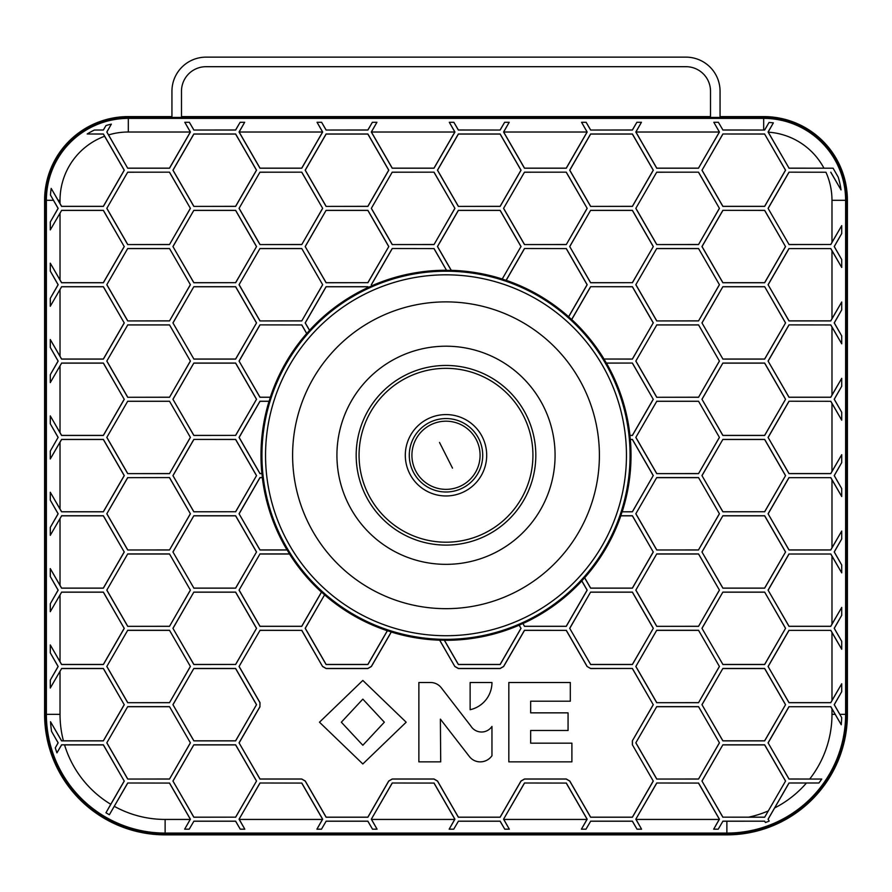 <?xml version="1.0" encoding="UTF-8"?>
<svg xmlns="http://www.w3.org/2000/svg" width="892" height="892" viewBox="0 0 892 892"><rect width="100%" height="100%" fill="white"/><g stroke="black" fill="none" stroke-linecap="round" stroke-linejoin="round"><path stroke-width="1.34" d="M45.436 714.336L45.436 200.31A82.878 82.878 0 0 1 128.314 117.432L763.686 117.432A82.878 82.878 0 0 1 846.564 200.31L846.564 714.336A119.695 119.695 0 0 1 726.88 834.031L165.12 834.031A119.695 119.695 0 0 1 45.436 714.336M622.192 511.74A185.023 185.023 0 0 0 630.343 439.477L632.372 439.477L653.223 475.603L632.372 511.74L622.092 511.807L632.406 511.807L653.223 475.603M581.807 580.826L581.785 580.948A185.023 185.023 0 0 1 522.935 623.541L524.474 626.34L566.275 626.34L587.181 590.136L581.807 580.826A184.945 184.945 0 0 0 584.583 577.748L584.673 577.76A185.023 185.023 0 0 0 620.832 515.832L620.776 515.754A184.945 184.945 0 0 0 622.092 511.807M587.092 666.491L590.66 668.465L632.406 668.465L590.649 668.543L587.092 666.491L566.23 630.365L524.518 630.365L503.657 666.491L500.111 668.543L458.388 668.543L454.842 666.491L439.689 640.11A184.945 184.945 0 0 0 444.316 640.211L444.439 640.289A185.023 185.023 0 0 0 519.177 625.203L519.211 625.114A184.945 184.945 0 0 0 522.835 623.508M439.689 640.11L439.656 640.188A185.023 185.023 0 0 1 391.298 632.027L391.265 631.937A184.945 184.945 0 0 1 387.418 630.7L387.318 630.744A185.023 185.023 0 0 1 324.577 594.875L305.187 628.314L326.093 664.518L367.894 664.518L387.418 630.7M239.056 590.136L259.962 553.932L239.056 590.136L259.962 626.34L301.764 626.34L321.544 592.087A184.945 184.945 0 0 0 324.554 594.763M321.544 592.087L321.454 592.098A185.023 185.023 0 0 1 289.521 554.01L289.565 553.932A184.945 184.945 0 0 1 287.146 549.985L287.023 549.918A185.023 185.023 0 0 1 262.337 477.655L262.404 477.577A184.945 184.945 0 0 1 261.969 473.63L261.891 473.563A185.023 185.023 0 0 1 269.027 401.3L260.007 401.3L239.145 437.426L260.007 473.563L261.891 473.563M261.936 455.277A184.064 184.064 0 0 0 446 639.341A184.064 184.064 0 0 0 630.064 455.277A184.064 184.064 0 0 0 446 271.201A184.064 184.064 0 0 0 261.936 455.277M491.96 755.736L491.96 726.423A12.544 12.544 0 0 1 470.775 725.932L441.306 687.799A13.636 13.636 0 0 0 430.513 682.503L418.872 682.503L418.872 761.868L440.704 761.868L440.38 719.13L469.426 756.594A13.636 13.636 0 0 0 480.208 761.868A14.328 14.328 0 0 0 491.96 755.736M362.832 680.429L319.481 722.208L362.832 763.965L406.172 722.208L362.832 680.429M239.056 666.491L260.007 630.365L239.056 666.491L259.929 702.64L259.929 706.698L239.056 742.846L260.007 778.984L301.719 778.984L305.276 781.024L326.137 817.161L367.85 817.161L388.711 781.024L392.257 778.984L433.98 778.984L437.526 781.024L458.388 817.161L500.111 817.161L520.973 781.024L524.518 778.984L566.23 778.984L569.787 781.024L590.649 817.161L632.372 817.161L653.223 781.024L632.439 744.876L653.223 781.024M632.372 668.543L653.223 704.669L632.372 740.806L632.372 744.898M454.842 666.491L439.656 640.188M260.007 630.365L301.719 630.365L322.581 666.491L326.137 668.543L367.85 668.543L371.395 666.491L391.298 632.027M239.145 666.491L260.007 702.628L259.929 706.698M239.145 742.846L260.007 706.72M530.662 743.17L530.662 730.481L568.059 730.481L568.059 712.853L530.662 712.853L530.662 701.201L570.311 701.201L570.311 682.503L508.83 682.503L508.83 761.868L571.895 761.868L571.895 743.17L530.662 743.17M491.96 682.503A27.864 27.864 0 0 1 470.129 709.709L470.129 682.503L491.96 682.503M831.98 318.723L841.713 301.998L830.787 320.93L788.985 320.93L768.079 284.726L789.03 320.852L830.753 320.852L831.98 318.723L831.98 250.719L841.713 267.444L841.713 259.55L834.288 246.549L841.713 233.537L841.713 225.643L831.98 242.368L831.98 200.31A68.294 68.294 0 0 0 825.947 172.234L788.985 172.167L825.947 172.234M831.98 395.078L841.713 378.353L830.787 397.286L788.985 397.286L768.079 361.082L789.03 397.208L830.753 397.208L831.98 395.078L831.98 327.074L841.713 343.799L841.713 335.905L834.288 322.904L841.713 309.892L841.713 301.998M831.98 471.433L841.713 454.708L830.787 473.63L788.985 473.63L768.079 437.426L789.03 473.563L830.753 473.563L831.98 471.433L831.98 403.429L841.713 420.154L841.713 412.26L834.288 399.259L841.713 386.247L841.713 378.353M831.98 547.788L841.713 531.063L830.787 549.985L788.985 549.985L768.079 513.781L789.03 549.918L830.753 549.918L831.98 547.788L831.98 479.785L841.713 496.51L841.713 488.615L834.288 475.603L841.713 462.602L841.713 454.708M831.98 624.144L841.713 607.419L830.787 626.34L788.985 626.34L768.079 590.136L789.03 626.273L830.753 626.273L831.98 624.144L831.98 556.14L841.713 572.865L841.713 564.971L834.288 551.958L841.713 538.958L841.713 531.063M831.98 700.488L841.713 683.774L830.787 702.695L788.985 702.695L768.079 666.491L789.03 702.628L830.753 702.628L831.98 700.488L831.98 632.495L841.713 649.22L841.713 641.326L834.288 628.314L841.713 615.313L841.713 607.419M835.157 714.336L831.98 714.336L831.98 708.85L841.245 724.75A114.845 114.845 0 0 0 841.669 717.592L834.288 704.669L841.713 691.668L841.713 683.774M764.622 129.976L769.038 122.46L764.667 130.042L722.899 129.976L718.383 122.282L713.823 122.282L719.365 132.016L698.503 168.142L656.768 168.142L635.907 132.016L641.448 122.282L636.888 122.282L632.372 129.976L590.604 130.042L632.406 130.042L636.888 122.282M500.111 129.976L504.638 122.282L500.156 130.042L458.388 129.976L453.861 122.282L449.312 122.282L454.842 132.016L433.991 168.142L392.257 168.142L371.395 132.016L376.937 122.282L372.377 122.282L367.861 129.976L326.093 130.042L367.894 130.042L372.377 122.282M590.649 129.976L586.122 122.282L581.562 122.282L587.103 132.016L566.242 168.142L524.518 168.142L503.657 132.016L509.198 122.282L504.638 122.282M326.126 129.976L321.611 122.282L317.05 122.282L322.592 132.016L301.73 168.142L260.007 168.142L239.145 132.016L244.676 122.282L240.126 122.282L235.6 129.976L193.832 130.042L235.644 130.042L240.126 122.282M50.465 195.036L58.158 208.371L50.287 222.008L58.08 208.371L50.465 195.036A78.028 78.028 0 0 1 51.19 188.413L61.615 206.32L103.338 206.32L124.2 170.194L103.349 134.056L87.193 133.99A78.028 78.028 0 0 1 94.385 130.042L103.361 129.998L105.981 125.538A78.028 78.028 0 0 1 111.344 124.144L106.873 132.016L127.701 168.22L106.806 132.016L111.344 124.144M193.876 129.976L189.349 122.282L184.8 122.282L190.33 132.016L169.469 168.142L127.746 168.142M722.899 210.412L702.037 246.549L722.899 282.675L764.622 282.675L785.484 246.549L764.622 210.412L722.866 210.345L764.667 210.345L785.484 246.549M524.518 248.589L506.199 280.322A185.023 185.023 0 0 1 568.617 316.727L587.092 284.726L566.23 248.589L524.474 248.522L566.23 248.589M502.229 279.006L520.973 246.549L500.111 210.412L458.388 210.412L437.526 246.549L451.263 270.332A185.023 185.023 0 0 1 502.229 279.006L520.973 246.549M261.969 473.63L259.962 473.63L239.056 437.426L259.962 401.233L269.128 401.233A184.945 184.945 0 0 1 270.376 397.286L259.962 397.286L239.056 361.082L260.007 397.208L270.332 397.208A185.023 185.023 0 0 1 306.681 333.53L306.77 333.541A184.945 184.945 0 0 1 309.535 330.43L305.187 322.904L326.093 286.7L367.894 286.7L368.318 287.425A184.945 184.945 0 0 1 371.942 285.797L371.317 284.726L371.964 285.708A185.023 185.023 0 0 1 446.491 270.254L433.98 248.589L392.212 248.522L433.98 248.589M371.395 284.726L392.257 248.589M50.287 229.913L61.615 210.412L50.287 229.913L50.287 222.008M50.287 271.079L58.158 284.726L50.287 298.363L58.08 284.726L50.287 271.079L50.287 263.185L61.615 282.675L103.338 282.675L124.2 246.549L103.338 210.412L61.615 210.412M768.168 284.726L789.03 248.589L830.753 248.589L831.98 250.719M831.98 327.074L830.753 324.944L788.985 324.878L830.753 324.944M768.168 361.082L789.03 324.944M590.649 286.767L571.727 319.537A185.023 185.023 0 0 1 604.018 359.03L632.372 359.03L653.223 322.904L632.372 286.767L590.604 286.7L571.638 319.548A184.945 184.945 0 0 0 568.639 316.838L587.181 284.726L566.275 248.522M306.681 333.53L301.719 324.944L259.962 324.878L301.719 324.944M239.145 361.082L260.007 324.944M368.218 287.402A185.023 185.023 0 0 0 309.557 330.319L305.276 322.904L326.137 286.767L367.85 286.767L368.318 287.425M50.287 306.257L61.615 286.767L50.287 306.257L50.287 298.363M50.287 347.434L58.158 361.082L50.287 374.718L58.08 361.082L50.287 347.434L50.287 339.54L61.615 359.03L103.338 359.03L124.2 322.904L103.338 286.767L61.615 286.767M831.98 403.429L830.753 401.3L788.985 401.233L830.753 401.3M768.168 437.426L789.03 401.3M632.372 363.122L653.223 399.259L632.372 435.385L629.953 435.385A185.023 185.023 0 0 0 606.437 363.122L632.406 363.055L653.223 399.259M831.98 479.785L830.753 477.655L789.03 477.655L830.753 477.655M768.168 513.781L789.03 477.655M287.146 549.985L259.962 549.985L239.056 513.781L260.007 549.918L287.023 549.918M239.145 513.781L260.007 477.655L262.337 477.655M620.832 515.832L632.372 515.832L653.223 551.958L632.372 588.096L590.649 588.096L584.673 577.76M522.935 623.541L524.518 626.273L566.23 626.273L587.092 590.136L581.785 580.948M831.98 556.14L830.753 554.01L789.03 554.01L830.753 554.01M768.168 590.136L789.03 554.01M50.287 500.144L58.158 513.781L50.287 527.428L58.08 513.781L50.287 500.144L50.287 492.25L61.615 511.74L103.338 511.74L124.2 475.603L103.338 439.477L61.615 439.477L50.287 458.967L50.287 451.073L58.08 437.426L50.287 451.073M50.287 382.612L61.615 363.122L50.287 382.612L50.287 374.718M58.08 437.426L50.287 423.789L50.287 415.895L61.615 435.385L103.338 435.385L124.2 399.259L103.338 363.122L61.615 363.122M239.145 590.136L260.007 626.273L301.719 626.273L321.454 592.098M260.007 554.01L289.521 554.01M50.287 535.323L61.615 515.832L50.287 535.323L50.287 527.428M50.287 576.5L58.158 590.136L50.287 603.784L58.08 590.136L50.287 576.5L50.287 568.605L61.615 588.096L103.338 588.096L124.2 551.958L103.338 515.832L61.615 515.832M324.577 594.875L305.276 628.314L326.137 664.451L367.85 664.451L387.318 630.744M444.439 640.289L458.388 664.451L500.111 664.451L520.973 628.314L519.177 625.203M50.287 611.678L61.615 592.188L50.287 611.678L50.287 603.784M50.287 652.855L58.158 666.491L50.287 680.139L58.08 666.491L50.287 652.855L50.287 644.949L61.615 664.451L103.338 664.451L124.2 628.314L103.338 592.188L61.615 592.188M831.98 632.495L830.753 630.365L789.03 630.365L830.753 630.365M768.168 666.491L789.03 630.365M821.744 779.051L788.985 779.051L768.079 742.846L789.03 778.984L821.744 779.051A114.845 114.845 0 0 1 818.923 782.998L788.985 782.998L818.923 782.998M831.98 708.85L830.753 706.72L789.03 706.72L830.753 706.72M768.168 742.846L789.03 706.72M50.287 688.033L61.615 668.543L50.287 688.033L50.287 680.139M51.558 731.418L58.158 742.846L55.282 747.842L58.103 742.846L51.558 731.418A114.845 114.845 0 0 1 50.521 721.717L61.615 740.806L103.338 740.806L124.2 704.669L103.338 668.543L61.615 668.543M718.238 829.181L722.899 821.242L718.238 829.181L713.678 829.181L719.353 819.202L698.492 783.076L656.724 782.998L698.492 783.076M635.907 819.202L641.582 829.181L635.829 819.202L656.768 783.076M585.988 829.181L590.649 821.242L585.988 829.181L581.417 829.181L587.092 819.202L566.23 783.076L524.474 782.998L566.23 783.076M503.657 819.202L509.332 829.181L503.567 819.202L524.518 783.076M453.727 829.181L458.388 821.242L453.727 829.181L449.167 829.181L454.842 819.202L433.98 783.076L392.212 782.998L433.98 783.076M371.395 819.202L377.071 829.181L371.317 819.202L392.257 783.076M321.477 829.181L326.126 821.242L321.477 829.181L316.905 829.181L322.581 819.202L301.719 783.076L259.962 782.998L301.719 783.076M239.145 819.202L244.821 829.181L239.056 819.202L260.007 783.076M189.215 829.181L193.876 821.242L189.215 829.181L184.655 829.181L190.33 819.202L169.469 783.076L127.701 782.998L169.469 783.076M61.615 744.887L56.943 752.859L61.581 744.82L64.558 744.898A105.111 105.111 0 0 0 110.764 804.294L105.958 812.768A114.845 114.845 0 0 0 109.381 814.742L127.746 783.076M64.558 744.898L103.338 744.898L124.2 781.024L110.764 804.294M590.649 821.242L632.372 821.242L637.022 829.181L641.582 829.181M458.388 821.242L500.111 821.242L504.772 829.181L509.332 829.181M326.126 821.242L367.861 821.242L372.51 829.181L377.071 829.181M193.876 821.242L235.6 821.242L240.26 829.181L244.821 829.181M722.899 821.242L764.656 821.197L765.436 822.513A114.845 114.845 0 0 0 769.183 821.097L768.123 819.202L789.03 783.076M55.282 747.842A114.845 114.845 0 0 0 56.943 752.859M446.491 270.254L434.025 248.522M521.051 246.549L500.156 210.345L458.343 210.345L437.448 246.549L451.218 270.399A184.945 184.945 0 0 0 446.613 270.332M506.199 280.322L506.087 280.356A184.945 184.945 0 0 0 502.263 279.096M604.018 359.03L632.406 359.108L653.223 322.904M606.437 363.122L606.315 363.055A184.945 184.945 0 0 0 603.973 359.108M629.953 435.385L632.406 435.452L653.312 399.259M630.343 439.477L630.265 439.41A184.945 184.945 0 0 0 629.886 435.452M789.03 248.589L830.753 248.589M789.03 244.497L768.079 208.371L789.03 244.497L830.753 244.497L831.98 242.368M768.168 208.371L789.03 172.234M830.753 172.223L841.022 189.885A78.028 78.028 0 0 0 838.179 177.062L833.083 168.198L789.03 168.142L768.168 132.016L773.364 122.873A78.028 78.028 0 0 0 769.038 122.46M45.67 421.191L45.67 200.31A82.644 82.644 0 0 1 128.314 117.666L763.686 117.666A82.644 82.644 0 0 1 846.33 200.31L846.33 714.336A119.45 119.45 0 0 1 726.88 833.786L165.12 833.786A119.45 119.45 0 0 1 45.67 714.336L45.67 421.191M718.383 122.282L722.899 129.976M698.536 168.22L656.724 168.22L635.829 132.016L719.443 132.016L698.503 168.142M713.823 122.282L719.443 132.016M789.03 168.142L768.079 132.016L773.364 122.873M764.667 130.042L722.866 130.042M838.179 177.062L833.083 168.198L788.985 168.22M841.713 259.55L834.21 246.549L841.713 233.537M788.985 244.575L830.753 244.497M830.787 244.575L841.713 225.643M841.022 189.885L830.787 172.167M768.079 208.371L788.985 172.167M722.899 134.056L702.037 170.194L722.899 206.32L764.622 206.32L785.484 170.194L764.622 134.056L722.866 133.99L702.037 170.194M701.959 170.194L722.866 206.398L764.667 206.398L785.562 170.194L764.622 134.056M764.667 133.99L722.866 133.99M635.829 132.016L641.448 122.282M586.122 122.282L590.604 130.042M581.562 122.282L587.181 132.016L566.286 168.22L524.474 168.22L503.567 132.016L509.198 122.282M500.156 130.042L458.343 130.042L453.861 122.282M449.312 122.282L454.931 132.016L434.025 168.22L392.212 168.22L371.317 132.016L376.937 122.282M321.611 122.282L326.093 130.042M317.05 122.282L322.67 132.016L301.775 168.22L259.962 168.22L239.056 132.016L244.676 122.282M189.349 122.282L193.832 130.042M184.8 122.282L190.42 132.016L169.513 168.22L127.701 168.22M94.385 130.042L103.383 130.042L105.981 125.538M51.19 188.413L61.581 206.398L103.383 206.398L124.289 170.194L103.383 133.99L87.193 133.99M61.581 210.345L103.383 210.345L124.2 246.549M50.287 263.185L61.581 282.753L103.383 282.753L124.289 246.549M61.581 286.7L103.383 286.7L124.2 322.904M50.287 339.54L61.581 359.108L103.383 359.108L124.289 322.904M61.581 363.055L103.383 363.055L124.2 399.259M50.287 415.895L61.581 435.452L103.383 435.452L124.289 399.259M50.287 423.789L58.158 437.426M50.287 492.25L61.581 511.807L103.383 511.807L124.289 475.603L103.383 439.41L61.581 439.41L50.287 458.967M61.581 515.754L103.383 515.754L124.2 551.958M50.287 568.605L61.581 588.163L103.383 588.163L124.289 551.958M61.581 592.11L103.383 592.11L124.2 628.314M50.287 644.949L61.581 664.518L103.383 664.518L124.289 628.314M61.581 668.465L103.383 668.465L124.2 704.669M50.521 721.717L61.581 740.873L103.383 740.873L124.289 704.669M61.581 744.82L103.383 744.82L124.2 781.024M105.958 812.768L124.289 781.024M109.381 814.742L127.701 782.998M184.655 829.181L190.409 819.202L169.502 782.998M193.832 821.175L235.644 821.175L240.26 829.181M239.056 819.202L259.962 782.998M316.905 829.181L322.67 819.202L301.764 782.998M326.093 821.175L367.894 821.175L372.51 829.181M371.317 819.202L392.212 782.998M449.167 829.181L454.92 819.202L434.025 782.998M458.343 821.175L500.156 821.175L504.772 829.181M503.567 819.202L524.474 782.998M581.417 829.181L587.181 819.202L566.275 782.998M590.604 821.175L632.406 821.175L637.022 829.181M635.829 819.202L656.724 782.998M713.678 829.181L719.431 819.202L698.536 782.998M722.866 821.175L764.667 821.175L765.436 822.513M788.985 782.998L768.079 819.202L769.183 821.097M768.079 742.846L788.985 706.642M841.245 724.75L830.787 706.642M841.669 717.592L834.21 704.669L841.713 691.668M768.079 666.491L788.985 630.287M841.713 649.22L830.787 630.287M841.713 641.326L834.21 628.314L841.713 615.313M768.079 590.136L788.985 553.932M841.713 572.865L830.787 553.932M841.713 564.971L834.21 551.958L841.713 538.958M768.079 513.781L788.985 477.577M841.713 496.51L830.787 477.577M841.713 488.615L834.21 475.603L841.713 462.602M768.079 437.426L788.985 401.233M841.713 420.154L830.787 401.233M841.713 412.26L834.21 399.259L841.713 386.247M768.079 361.082L788.985 324.878M841.713 343.799L830.787 324.878M841.713 335.905L834.21 322.904L841.713 309.892M768.079 284.726L788.985 248.522M841.713 267.444L830.787 248.522M722.866 210.345L701.959 246.549L722.866 282.753L764.667 282.753L785.562 246.549M106.806 590.136L127.701 553.932L106.806 590.136L127.701 626.34L169.502 626.34L190.409 590.136L169.502 553.932L190.409 590.136M127.701 553.932L169.502 553.932M106.806 666.491L127.701 630.287L106.806 666.491L127.701 702.695L169.502 702.695L190.409 666.491L169.502 630.287L190.409 666.491M127.701 630.287L169.502 630.287M590.604 664.518L632.406 664.518L653.312 628.314L632.372 664.451L590.649 664.451L569.698 628.314L590.649 664.451M653.312 628.314L632.406 592.11L590.604 592.11L569.698 628.314M635.829 666.491L656.724 630.287L635.829 666.491L656.724 702.695L698.536 702.695L719.431 666.491L698.536 630.287L719.431 666.491M656.724 630.287L698.536 630.287M193.832 588.163L235.644 588.163L256.539 551.958L235.6 588.096L193.876 588.096L172.936 551.958L193.876 588.096M256.539 551.958L235.644 515.754L193.832 515.754L172.936 551.958M635.829 742.846L656.724 706.642L635.829 742.846L656.724 779.051L698.536 779.051L719.431 742.846L698.536 706.642L719.431 742.846M656.724 706.642L698.536 706.642M722.866 664.518L764.667 664.518L785.562 628.314L764.622 664.451L722.899 664.451L701.959 628.314L722.899 664.451M785.562 628.314L764.667 592.11L722.866 592.11L701.959 628.314M722.866 359.108L764.667 359.108L785.562 322.904L764.622 359.03L722.899 359.03L701.959 322.904L722.899 359.03M785.562 322.904L764.667 286.7L722.866 286.7L701.959 322.904M635.829 437.426L656.768 401.3L635.829 437.426L656.724 473.63L698.536 473.63L719.431 437.426L698.536 401.233L719.431 437.426M656.724 401.233L698.536 401.233M635.829 361.082L656.768 324.944L635.829 361.082L656.724 397.286L698.536 397.286L719.431 361.082L698.536 324.878L719.431 361.082M656.724 324.878L698.536 324.878M106.806 284.726L127.701 248.522L106.806 284.726L127.701 320.93L169.502 320.93L190.409 284.726L169.502 248.522L190.409 284.726M127.701 248.522L169.502 248.522M106.806 361.082L127.746 324.944L106.806 361.082L127.701 397.286L169.502 397.286L190.409 361.082L169.502 324.878L190.409 361.082M127.701 324.878L169.502 324.878M193.832 359.108L235.644 359.108L256.539 322.904L235.6 359.03L193.876 359.03L172.936 322.904L193.876 359.03M256.539 322.904L235.644 286.7L193.832 286.7L172.936 322.904M635.829 284.726L656.724 248.522L635.829 284.726L656.724 320.93L698.536 320.93L719.431 284.726L698.536 248.522L719.431 284.726M656.724 248.522L698.536 248.522M590.604 206.398L632.406 206.398L653.312 170.194L632.406 133.99L590.604 133.99L569.698 170.194L590.604 206.398L632.372 206.32L653.223 170.194L632.372 134.056L590.649 134.056L569.787 170.194L590.649 206.32M635.829 208.371L656.724 244.575L698.536 244.575L719.431 208.371L698.536 172.167L656.724 172.167L635.829 208.371L656.724 172.167M326.093 206.398L367.894 206.398L388.8 170.194L367.894 133.99L326.093 133.99L305.187 170.194L326.093 206.398L367.85 206.32L388.711 170.194L367.85 134.056L326.137 134.056L305.276 170.194L326.137 206.32M371.317 208.371L392.212 244.575L434.025 244.575L454.92 208.371L434.025 172.167L392.212 172.167L371.317 208.371L392.212 172.167M239.056 284.726L259.962 248.522L239.056 284.726L259.962 320.93L301.764 320.93L322.67 284.726L301.764 248.522L322.67 284.726M259.962 248.522L301.764 248.522M193.832 206.398L235.644 206.398L256.539 170.194L235.644 133.99L193.832 133.99L172.936 170.194L193.832 206.398L235.6 206.32L256.461 170.194L235.6 134.056L193.876 134.056L173.015 170.194L193.876 206.32M239.056 208.371L259.962 244.575L301.764 244.575L322.67 208.371L301.764 172.167L259.962 172.167L239.056 208.371L259.962 172.167M458.343 206.398L500.156 206.398L521.051 170.194L500.156 133.99L458.343 133.99L437.448 170.194L458.343 206.398L500.111 206.32L520.973 170.194L500.111 134.056L458.388 134.056L437.526 170.194L458.388 206.32M503.567 208.371L524.474 244.575L566.275 244.575L587.181 208.371L566.275 172.167L524.474 172.167L503.567 208.371L524.474 172.167M106.806 208.371L127.701 244.575L169.502 244.575L190.409 208.371L169.502 172.167L127.701 172.167L106.806 208.371L127.701 172.167M632.406 282.753L653.312 246.549L632.372 282.675L590.649 282.675L569.698 246.549L590.604 282.753L632.372 282.675M653.312 246.549L632.406 210.345L590.604 210.345L569.698 246.549M367.894 282.753L388.8 246.549L367.85 282.675L326.137 282.675L305.187 246.549L326.093 282.753L367.85 282.675M388.8 246.549L367.894 210.345L326.093 210.345L305.187 246.549M235.644 282.753L256.539 246.549L235.6 282.675L193.876 282.675L172.936 246.549L193.832 282.753L235.6 282.675M256.539 246.549L235.644 210.345L193.832 210.345L172.936 246.549M235.644 435.452L256.539 399.259L235.6 435.385L193.876 435.385L172.936 399.259L193.832 435.452L235.6 435.385M256.539 399.259L235.644 363.055L193.832 363.055L172.936 399.259M190.409 437.426L169.502 401.233L190.409 437.426L169.502 473.63L190.33 437.426M106.806 437.426L127.701 401.233L106.806 437.426L127.701 473.63L169.502 473.63M127.701 401.233L169.502 401.233M764.667 511.807L785.562 475.603L764.622 511.74L722.899 511.74L701.959 475.603L722.866 511.807L764.622 511.74M785.562 475.603L764.667 439.41L722.866 439.41L701.959 475.603M719.431 513.781L698.536 477.577L719.431 513.781L698.492 549.918L719.353 513.781M635.829 513.781L656.724 477.577L635.829 513.781L656.724 549.985L698.536 549.985M656.724 477.577L698.536 477.577M235.644 511.807L256.539 475.603L235.6 511.74L193.876 511.74L172.936 475.603L193.832 511.807L235.6 511.74M256.539 475.603L235.644 439.41L193.832 439.41L172.936 475.603M701.959 399.259L722.866 363.055L764.667 363.055L785.562 399.259L764.622 435.385L722.899 435.385L701.959 399.259L722.866 435.452L764.667 435.452L785.562 399.259M127.701 477.577L106.806 513.781L127.701 549.985L169.502 549.985L190.409 513.781L169.502 477.577L127.746 477.655L169.502 477.577M635.829 590.136L656.724 553.932L635.829 590.136L656.724 626.34L698.536 626.34L719.431 590.136L698.536 553.932L719.431 590.136M656.724 553.932L698.536 553.932M701.959 551.958L722.866 515.754L764.667 515.754L785.562 551.958L764.622 588.096L722.899 588.096L701.959 551.958L722.866 588.163L764.667 588.163L785.562 551.958M172.936 704.669L193.832 668.465L235.644 668.465L256.539 704.669L235.6 740.806L193.876 740.806L172.936 704.669L193.832 740.873L235.644 740.873L256.539 704.669M190.409 742.846L169.502 779.051L127.701 779.051L106.806 742.846L127.701 706.642L169.502 706.642L190.409 742.846L169.502 706.642M259.962 630.287L301.719 630.365M322.581 666.491L301.764 630.287M322.636 666.447L326.149 668.465L367.838 668.465L371.34 666.447L391.265 631.937M259.962 553.932L289.565 553.932M239.056 513.781L259.962 477.577L262.404 477.577M239.056 361.082L259.962 324.878M306.77 333.541L301.764 324.878M371.317 284.726L392.212 248.522M506.087 280.356L524.474 248.522M590.604 286.7L632.406 286.7L653.312 322.904M606.315 363.055L632.406 363.055M630.265 439.41L632.406 439.41L653.312 475.603M620.776 515.754L632.406 515.754L653.223 551.958M584.583 577.748L590.604 588.163L632.406 588.163L653.312 551.958M519.211 625.114L520.973 628.314M444.316 640.211L458.343 664.518L500.156 664.518L521.051 628.314M454.898 666.447L458.41 668.465L500.089 668.465L503.601 666.447L524.474 630.287L566.23 630.365M587.148 666.447L566.275 630.287M632.406 668.465L653.223 704.669M632.372 740.806L653.312 704.669M632.439 740.817L632.439 744.876M239.056 742.846L259.962 779.051L301.708 779.051L305.22 781.08L326.093 817.228L367.894 817.228L388.767 781.08L392.279 779.051L433.958 779.051L437.481 781.08L458.343 817.228L500.156 817.228L521.028 781.08L524.529 779.051L566.219 779.051L569.732 781.08L590.604 817.228L632.406 817.228L653.312 781.024M235.644 664.518L256.539 628.314L235.6 664.451L193.876 664.451L172.936 628.314L193.832 664.518L235.6 664.451M256.539 628.314L235.644 592.11L193.832 592.11L172.936 628.314M701.959 704.669L722.866 668.465L764.667 668.465L785.562 704.669L764.622 740.806L722.899 740.806L701.959 704.669L722.866 740.873L764.667 740.873L785.562 704.669M764.667 817.228L785.562 781.024L764.667 817.228L722.899 817.161L764.634 817.172M785.562 781.024L764.667 744.82L722.866 744.82L701.959 781.024L722.866 817.228M235.644 817.228L256.539 781.024L235.6 817.161L193.876 817.161L172.936 781.024L193.832 817.228L235.6 817.161M256.539 781.024L235.644 744.82L193.832 744.82L172.936 781.024M239.056 132.016L322.67 132.016M108.568 134.926A68.294 68.294 0 0 1 128.314 132.016L190.42 132.016M503.567 132.016L587.181 132.016M371.317 132.016L454.931 132.016M701.959 781.024L722.899 817.161M722.866 744.82L702.037 781.024M193.832 744.82L173.015 781.024M193.832 668.465L173.015 704.669M106.806 742.846L127.701 706.642M169.502 779.051L190.33 742.846M127.701 779.051L169.469 778.984M106.884 742.846L127.746 778.984M193.876 744.898L235.6 744.898L256.461 781.024M722.866 668.465L702.037 704.669M698.536 779.051L719.353 742.846M656.724 779.051L698.492 778.984M635.907 742.846L656.768 778.984M590.604 592.11L569.787 628.314M698.536 702.695L719.353 666.491M656.724 702.695L698.492 702.628M635.907 666.491L656.768 702.628M722.866 592.11L702.037 628.314M656.768 706.72L698.492 706.72M722.899 668.543L764.622 668.543L785.484 704.669M169.502 702.695L190.33 666.491M127.701 702.695L169.469 702.628M106.884 666.491L127.746 702.628M193.832 592.11L173.015 628.314M193.832 515.754L173.015 551.958M169.502 626.34L190.33 590.136M127.701 626.34L169.469 626.273M106.884 590.136L127.746 626.273M193.876 592.188L235.6 592.188L256.461 628.314M127.746 630.365L169.469 630.365M193.832 363.055L173.015 399.259M127.701 473.63L169.469 473.563M106.884 437.426L127.746 473.563M193.832 439.41L235.6 439.477L256.461 475.603M722.866 515.754L702.037 551.958M698.536 626.34L719.353 590.136M656.724 626.34L698.492 626.273M635.907 590.136L656.768 626.273M106.806 513.781L127.746 477.655M190.409 513.781L169.469 477.655M169.502 549.985L190.33 513.781M127.701 549.985L169.469 549.918M106.884 513.781L127.746 549.918M193.876 439.477L173.015 475.603M656.724 549.985L698.492 549.918M635.907 513.781L656.768 549.918M722.866 439.41L702.037 475.603M656.768 554.01L698.492 554.01M722.899 515.832L764.622 515.832L785.484 551.958M764.667 592.11L785.484 628.314M722.899 592.188L764.622 592.188M590.649 592.188L632.372 592.188L653.223 628.314M656.768 630.365L698.492 630.365M127.746 554.01L169.469 554.01M193.876 515.832L235.6 515.832L256.461 551.958M722.866 363.055L702.037 399.259M698.536 473.63L719.353 437.426M656.724 473.63L698.492 473.563M635.907 437.426L656.768 473.563M169.502 397.286L190.33 361.082M127.701 397.286L169.469 397.208M106.884 361.082L127.746 397.208M193.832 286.7L173.015 322.904M698.536 397.286L719.353 361.082M656.724 397.286L698.492 397.208M635.907 361.082L656.768 397.208M722.866 286.7L702.037 322.904M656.768 401.3L698.492 401.3M722.899 363.122L764.622 363.122L785.484 399.259M193.832 210.345L173.015 246.549M169.502 320.93L190.33 284.726M127.701 320.93L169.469 320.852M106.884 284.726L127.746 320.852M301.764 320.93L322.581 284.726M259.962 320.93L301.719 320.852M239.145 284.726L260.007 320.852M326.093 210.345L305.276 246.549M590.604 210.345L569.787 246.549M698.536 320.93L719.353 284.726M656.724 320.93L698.492 320.852M635.907 284.726L656.768 320.852M169.502 172.167L127.746 172.234M190.409 208.371L169.469 172.234M169.502 244.575L190.33 208.371M127.701 244.575L169.469 244.497M106.884 208.371L127.746 244.497M301.764 172.167L260.007 172.234M322.67 208.371L301.719 172.234M301.764 244.575L322.581 208.371M259.962 244.575L301.719 244.497M239.145 208.371L260.007 244.497M434.025 172.167L392.257 172.234M454.92 208.371L433.98 172.234M434.025 244.575L454.842 208.371M392.212 244.575L433.98 244.497M371.395 208.371L392.257 244.497M566.275 172.167L524.518 172.234M587.181 208.371L566.23 172.234M566.275 244.575L587.092 208.371M524.474 244.575L566.23 244.497M503.657 208.371L524.518 244.497M698.536 172.167L656.768 172.234M719.431 208.371L698.492 172.234M698.536 244.575L719.353 208.371M656.724 244.575L698.492 244.497M635.907 208.371L656.768 244.497M127.746 248.589L169.469 248.589M193.876 210.412L235.6 210.412L256.461 246.549M260.007 248.589L301.719 248.589M326.137 210.412L367.85 210.412L388.711 246.549M590.649 210.412L632.372 210.412L653.223 246.549M656.768 248.589L698.492 248.589M764.667 286.7L785.484 322.904M193.876 286.767L235.6 286.767L256.461 322.904M127.746 324.944L169.469 324.944M722.899 286.767L764.622 286.767M656.768 324.944L698.492 324.944M722.899 439.477L764.622 439.477L785.484 475.603M656.768 477.655L698.492 477.655M127.746 401.3L169.469 401.3M193.876 363.122L235.6 363.122L256.461 399.259M722.899 744.898L764.622 744.898L785.484 781.024M127.746 706.72L169.469 706.72M193.876 668.543L235.6 668.543L256.461 704.669M362.832 699.127L384.34 722.208L362.832 745.266L341.335 722.208L362.832 699.127M495.216 552.616A109.08 109.08 0 0 0 543.34 406.05A109.08 109.08 0 0 0 396.784 357.937A109.08 109.08 0 0 0 348.66 504.493A109.08 109.08 0 0 0 495.216 552.616M309.111 524.485A153.391 153.391 0 0 1 376.781 318.388A153.391 153.391 0 0 1 582.889 386.058A153.391 153.391 0 0 1 515.219 592.165A153.391 153.391 0 0 1 309.111 524.485M607.039 373.848A180.463 180.463 0 0 0 364.572 294.237A180.463 180.463 0 0 0 284.961 536.705A180.463 180.463 0 0 0 527.428 616.316A180.463 180.463 0 0 0 607.039 373.848M476.417 439.89A34.086 34.086 0 0 0 430.624 424.86A34.086 34.086 0 0 0 415.583 470.653A34.086 34.086 0 0 0 461.376 485.694A34.086 34.086 0 0 0 476.417 439.89M439.5 442.421L452.5 468.122L439.5 442.421M171.944 116.596L128.314 116.596A83.714 83.714 0 0 0 44.6 200.31L44.6 714.336A120.52 120.52 0 0 0 165.12 834.856L726.88 834.856A120.52 120.52 0 0 0 847.4 714.336L847.4 200.31A83.714 83.714 0 0 0 763.686 116.596L720.056 116.596M710.511 116.596L181.489 116.596M181.489 117.432L181.489 91.229A24.541 24.541 0 0 1 206.03 66.688L685.97 66.688A24.541 24.541 0 0 1 710.511 91.229L710.511 117.432M720.056 117.432L720.056 91.229A34.086 34.086 0 0 0 685.97 57.144L206.03 57.144A34.086 34.086 0 0 0 171.944 91.229L171.944 117.432M181.489 91.229A24.541 24.541 0 0 1 206.03 66.688M685.97 66.688A24.541 24.541 0 0 1 710.511 91.229L710.511 95.321M720.056 95.321L720.056 91.229M685.97 57.144L576.89 57.144M519.623 57.144L488.27 57.144M403.73 57.144L372.377 57.144M315.11 57.144L206.03 57.144M763.686 129.976L763.686 118.38A81.93 81.93 0 0 1 845.616 200.31L845.616 714.336L839.818 714.336M846.33 200.31L831.98 200.31M104.609 136.253A68.294 68.294 0 0 0 60.02 200.31L60.02 203.554M60.02 213.188L60.02 279.91M60.02 289.543L60.02 356.265M60.02 442.242L60.02 508.964M60.02 365.898L60.02 432.609M60.02 518.598L60.02 585.319M60.02 594.953L60.02 661.674M809.746 778.984A105.111 105.111 0 0 0 831.98 714.336M60.02 671.308L60.02 714.336A105.111 105.111 0 0 0 63.41 740.806M636.052 819.436L719.22 819.436M503.79 819.436L586.958 819.436M371.529 819.436L454.708 819.436M239.279 819.436L322.447 819.436M114.31 806.335A105.111 105.111 0 0 0 165.12 819.436L190.186 819.436M60.02 200.31L58.147 200.31M128.314 132.016L128.314 118.38L763.686 118.38L763.686 117.666M53.453 200.31L46.384 200.31A81.93 81.93 0 0 1 128.314 118.38L128.314 117.666M60.02 714.336L46.384 714.336L46.384 200.31L45.67 200.31M726.88 833.786L726.88 833.072L165.12 833.072L165.12 819.436M846.33 714.336L845.616 714.336A118.736 118.736 0 0 1 726.88 833.072L726.88 821.242M165.12 833.786L165.12 833.072A118.736 118.736 0 0 1 46.384 714.336L45.67 714.336M823.929 168.142A68.294 68.294 0 0 0 768.257 132.161M774.669 807.94A105.111 105.111 0 0 0 806.39 783.076M748.656 817.161A105.111 105.111 0 0 0 768.19 810.973M429.431 422.507A36.717 36.717 0 0 0 413.23 471.846A36.717 36.717 0 0 0 462.569 488.047A36.717 36.717 0 0 0 478.77 438.708A36.717 36.717 0 0 0 429.431 422.507M464.364 491.581A40.686 40.686 0 0 1 409.684 473.63A40.686 40.686 0 0 1 427.636 418.961A40.686 40.686 0 0 1 482.316 436.913A40.686 40.686 0 0 1 464.364 491.581M485.226 532.847A86.937 86.937 0 0 0 523.582 416.051A86.937 86.937 0 0 0 406.774 377.695A86.937 86.937 0 0 0 368.418 494.502A86.937 86.937 0 0 0 485.226 532.847M405.47 375.119A89.824 89.824 0 0 1 526.157 414.747A89.824 89.824 0 0 1 486.53 535.434A89.824 89.824 0 0 1 365.843 495.807A89.824 89.824 0 0 1 405.47 375.119"/></g></svg>
